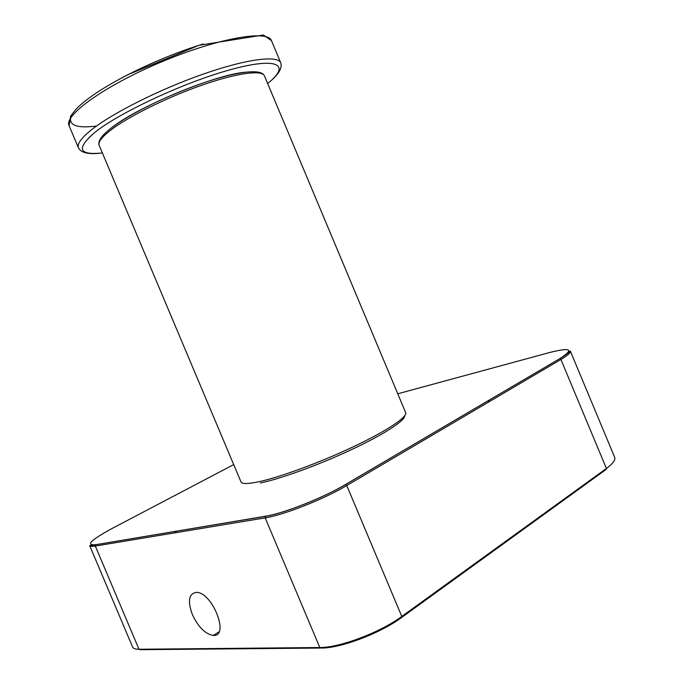 <?xml version="1.0" encoding="UTF-8"?>
<svg xmlns="http://www.w3.org/2000/svg" width="684" height="684" viewBox="0 0 684 684"><rect width="100%" height="100%" fill="white"/><g stroke="black" fill="none" stroke-linecap="round" stroke-linejoin="round"><path stroke-width="1.03" d="M192.375 614.6C187.467 601.022 188.784 593.618 196.342 592.395C212.262 591.865 229.995 636.941 213.322 635.453C205.311 634.094 198.334 627.143 192.375 614.6M174.976 532.836L176.532 531.143M487.521 401.106L489.915 401.269M401.876 617.319L605.973 469.557L606.409 468.463L560.906 359.468L559.837 358.698C570.747 351.841 569.182 351.431 569.721 351.345L570.328 351.08L614.685 457.357C615.677 459.973 612.915 463.675 606.409 468.463L401.79 616.446L346.771 485.537L345.497 484.52C323.412 497.721 283.612 513.453 265.597 516.189L95.743 544.712C85.226 545.524 90.775 540.061 112.39 528.322L112.287 528.381M345.497 484.52L559.692 358.715C574.398 349.216 571.106 347.13 549.833 352.465L397.772 393.787M233.697 464.59L112.39 528.322M320.232 648.064L140.16 649.68L138.989 649.253L95.324 546.054L265.178 517.865L319.804 647.526L321.155 648.056C340.418 648.355 380.415 633.273 401.44 617.635L401.79 616.446C380.321 632.392 339.435 647.816 319.804 647.526L138.989 649.253C135.389 649.27 133.252 648.518 132.593 646.996L89.664 545.558L95.572 544.84L95.324 546.054C91.938 546.601 90.057 546.439 89.664 545.558M570.328 351.08C570.866 352.611 567.72 355.406 560.906 359.468L346.771 485.537C324.242 499.038 283.561 515.112 265.178 517.865L265.597 516.189M95.743 544.712L265.401 516.343C283.552 513.504 323.421 497.764 345.634 484.511L559.692 358.715M78.472 147.924L69.101 125.711C63.475 115.536 104.686 85.705 161.356 61.953C217.982 38.082 268.128 29.515 271.462 40.647L280.782 62.885C277.926 55.071 246.796 58.841 203.139 74.129C159.552 89.339 111.629 113.518 90.989 130.191C81.071 138.253 76.89 144.17 78.472 147.924C81.105 152.84 88.612 154.567 100.993 153.105M267.641 83.482C290.683 65.271 278.833 56.729 232.74 69.058C186.903 81.157 119.854 112.159 94.811 132.44C76.069 148.599 78.592 155.439 102.378 152.951M96.487 126.036C78.215 128.353 69.58 125.736 70.572 118.187M119.315 79.216C146.154 64.835 174.095 53.096 203.139 43.981M110.09 130.618C127.455 117.032 166.332 97.624 201.498 85.32C236.724 72.957 262.117 69.631 264.452 75.881C261.262 68.169 236.091 71.598 201.139 83.67C166.203 95.811 127.532 115.057 110.098 128.934C101.3 135.936 97.658 141.417 99.18 145.359C97.915 142.263 101.548 137.347 110.09 130.618M99.18 145.359L240.965 481.835C241.922 484.024 247.625 484.05 258.056 481.912C279.2 477.517 319.804 462.641 353.329 446.78C386.93 430.903 407.749 416.898 405.655 412.606L264.452 75.881M260.373 482.989C280.662 478.809 319.035 464.855 351.396 449.687C383.809 434.511 405.039 420.669 404.697 415.778M110.38 128.712L110.97 128.25C136.065 107.61 213.109 75.351 244.727 72.239M213.322 635.453L219 631.819M268.701 82.61C278.422 74.787 282.449 68.212 280.782 62.885M69.101 125.711L70.563 116.237L76.027 109.192C80.943 104.148 87.791 98.676 96.589 92.776C105.618 86.825 116.075 80.789 127.942 74.667L198.993 45.289L263.408 34.995L271.462 40.647"/></g></svg>
